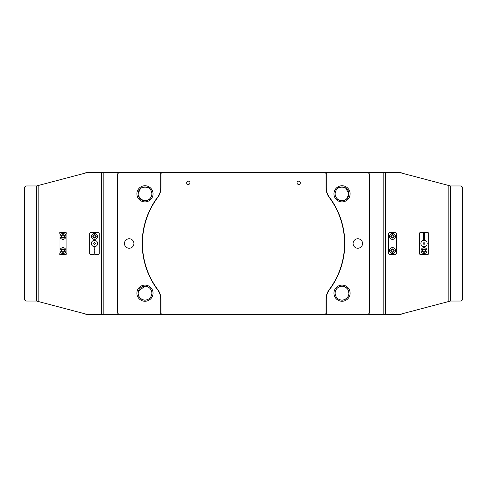 <?xml version="1.0" encoding="UTF-8"?>
<svg xmlns="http://www.w3.org/2000/svg" width="487" height="487" viewBox="0 0 487 487"><rect width="100%" height="100%" fill="white"/><g stroke="black" fill="none" stroke-linecap="round" stroke-linejoin="round"><path stroke-width="0.73" d="M153.04 193.838A8.078 8.078 0 0 1 144.962 201.916A8.078 8.078 0 0 1 136.884 193.838A8.078 8.078 0 0 1 144.962 185.754A8.078 8.078 0 0 1 153.04 193.838M138.065 193.838A6.897 6.897 0 0 0 144.962 200.735A6.897 6.897 0 0 0 151.859 193.838A6.897 6.897 0 0 0 144.962 186.941A6.897 6.897 0 0 0 138.065 193.838C138.978 203.919 151.122 199.889 149.692 198.854C151.104 199.889 138.99 203.931 138.065 193.838C138.978 183.751 151.122 187.781 149.692 188.816C151.104 187.781 138.984 183.745 138.065 193.838L140.408 188.652M153.04 293.162A8.078 8.078 0 0 1 144.962 301.246A8.078 8.078 0 0 1 136.884 293.162A8.078 8.078 0 0 1 144.962 285.084A8.078 8.078 0 0 1 153.04 293.162M139.166 289.424L138.065 293.162C137.876 299.444 145.942 300.698 145.357 300.053C145.954 300.692 137.894 299.475 138.065 293.162A6.897 6.897 0 0 0 144.962 300.059A6.897 6.897 0 0 0 151.859 293.162A6.897 6.897 0 0 0 144.962 286.265A6.897 6.897 0 0 0 138.065 293.162L139.179 296.924M350.116 193.838A8.078 8.078 0 0 1 342.038 201.916A8.078 8.078 0 0 1 333.96 193.838A8.078 8.078 0 0 1 342.038 185.754A8.078 8.078 0 0 1 350.116 193.838M348.936 193.838C348.022 203.919 335.878 199.889 337.308 198.854C335.896 199.895 348.016 203.925 348.936 193.838C348.022 183.751 335.878 187.781 337.308 188.816C335.896 187.787 348.01 183.739 348.936 193.838A6.897 6.897 0 0 0 342.038 186.941A6.897 6.897 0 0 0 335.141 193.838A6.897 6.897 0 0 0 342.038 200.735A6.897 6.897 0 0 0 348.936 193.838L345.587 187.921M350.116 293.162A8.078 8.078 0 0 1 342.038 301.246A8.078 8.078 0 0 1 333.96 293.162A8.078 8.078 0 0 1 342.038 285.084A8.078 8.078 0 0 1 350.116 293.162M348.655 295.116L348.936 293.162A6.897 6.897 0 0 0 342.038 286.265A6.897 6.897 0 0 0 335.141 293.162A6.897 6.897 0 0 0 342.038 300.059A6.897 6.897 0 0 0 348.936 293.162C349.124 299.444 341.058 300.698 341.643 300.053C341.046 300.692 349.112 299.468 348.936 293.162L347.821 289.406M425.638 250.592A1.613 1.613 0 0 1 424.025 252.211A1.613 1.613 0 0 1 422.406 250.592A1.613 1.613 0 0 1 424.025 248.979A1.613 1.613 0 0 1 425.638 250.592M422.722 250.592A1.303 1.303 0 0 0 424.025 251.895A1.303 1.303 0 0 0 425.321 250.592A1.303 1.303 0 0 0 424.025 249.295A1.303 1.303 0 0 0 422.722 250.592M424.414 237.973A1.613 1.613 0 0 1 423.629 237.973M423.629 237.644A1.303 1.303 0 0 0 424.414 237.644M394.105 236.408A1.613 1.613 0 0 1 392.492 238.021A1.613 1.613 0 0 1 390.872 236.408A1.613 1.613 0 0 1 392.492 234.789A1.613 1.613 0 0 1 394.105 236.408M391.189 236.408A1.303 1.303 0 0 0 392.492 237.705A1.303 1.303 0 0 0 393.788 236.408A1.303 1.303 0 0 0 392.492 235.105A1.303 1.303 0 0 0 391.189 236.408M394.105 250.592A1.613 1.613 0 0 1 392.492 252.211A1.613 1.613 0 0 1 390.872 250.592A1.613 1.613 0 0 1 392.492 248.979A1.613 1.613 0 0 1 394.105 250.592M391.189 250.592A1.303 1.303 0 0 0 392.492 251.895A1.303 1.303 0 0 0 393.788 250.592A1.303 1.303 0 0 0 392.492 249.295A1.303 1.303 0 0 0 391.189 250.592M94.904 252.163A1.613 1.613 0 0 1 94.113 252.163M94.113 251.834A1.303 1.303 0 0 0 94.904 251.834M96.128 236.408A1.613 1.613 0 0 1 94.508 238.021A1.613 1.613 0 0 1 92.895 236.408A1.613 1.613 0 0 1 94.508 234.789A1.613 1.613 0 0 1 96.128 236.408M93.212 236.408A1.303 1.303 0 0 0 94.508 237.705A1.303 1.303 0 0 0 95.811 236.408A1.303 1.303 0 0 0 94.508 235.105A1.303 1.303 0 0 0 93.212 236.408M64.594 236.408A1.613 1.613 0 0 1 62.975 238.021A1.613 1.613 0 0 1 61.362 236.408A1.613 1.613 0 0 1 62.975 234.789A1.613 1.613 0 0 1 64.594 236.408M61.679 236.408A1.303 1.303 0 0 0 62.975 237.705A1.303 1.303 0 0 0 64.278 236.408A1.303 1.303 0 0 0 62.975 235.105A1.303 1.303 0 0 0 61.679 236.408M64.594 250.592A1.613 1.613 0 0 1 62.975 252.211A1.613 1.613 0 0 1 61.362 250.592A1.613 1.613 0 0 1 62.975 248.979A1.613 1.613 0 0 1 64.594 250.592M61.679 250.592A1.303 1.303 0 0 0 62.975 251.895A1.303 1.303 0 0 0 64.278 250.592A1.303 1.303 0 0 0 62.975 249.295A1.303 1.303 0 0 0 61.679 250.592M368.05 172.55L369.627 174.127L369.627 312.873L368.05 314.45L326.272 314.45L326.272 299.128A15.529 15.529 0 0 1 329.37 289.82A77.256 77.256 0 0 0 329.37 197.18A15.529 15.529 0 0 1 326.272 187.872L326.272 172.55L401.16 172.55L401.16 172.946L450.432 185.955L450.432 301.045L401.16 314.054L401.16 314.45L383.817 314.45L383.817 172.55M94.113 246.708A3.232 3.232 0 0 0 94.904 246.708M344.382 187.349L342.002 186.941M340.937 187.026L339.999 187.245M338.538 187.891L337.625 188.536M346.592 199.019L348.929 194.094M353.075 243.5A4.73 4.73 0 0 0 357.805 248.23A4.73 4.73 0 0 0 362.535 243.5A4.73 4.73 0 0 0 357.805 238.77A4.73 4.73 0 0 0 353.075 243.5M124.465 243.5A4.73 4.73 0 0 0 129.195 248.23A4.73 4.73 0 0 0 133.925 243.5A4.73 4.73 0 0 0 129.195 238.77A4.73 4.73 0 0 0 124.465 243.5M347.834 296.906L348.345 295.95M139.599 297.496L141.078 298.866M142.131 299.456L142.661 299.669M138.211 195.257L140.834 199.366L144.998 200.735M146.063 200.644L147.007 200.425M148.462 199.78L149.692 198.854M347.401 288.828L345.922 287.464M344.869 286.873L344.339 286.66M348.936 293.162C349.124 286.88 341.058 285.632 341.643 286.277C341.046 285.638 349.106 286.855 348.936 293.162M36.568 301.045L36.568 185.955L38.144 185.535L38.144 301.465L36.568 301.045L36.568 185.955L26.712 185.955A2.362 2.362 0 0 0 24.35 188.317L24.35 298.683A2.362 2.362 0 0 0 26.712 301.045L36.568 301.045M38.144 185.535L85.84 172.946L85.84 172.55L103.183 172.55L103.183 314.45L85.84 314.45L85.84 314.054L38.144 301.465M138.345 291.214L144.828 286.265M423.629 234.837A1.613 1.613 0 0 1 424.414 234.837M448.856 301.465L448.856 185.535M423.629 240.292A3.232 3.232 0 0 1 424.414 240.292M326.272 314.45L103.183 314.45M368.05 314.45L383.817 314.45M94.113 249.027A1.613 1.613 0 0 1 94.904 249.027M101.606 314.45L101.606 172.55M103.183 172.55L160.728 172.55L160.728 187.872A15.529 15.529 0 0 1 157.63 197.18A77.256 77.256 0 0 0 157.63 289.82A15.529 15.529 0 0 1 160.728 299.128L160.728 314.45M118.95 172.55L117.373 174.127L117.373 312.873L118.95 314.45M385.394 172.55L385.394 314.45M326.272 172.55L160.728 172.55M94.904 249.356A1.303 1.303 0 0 0 94.113 249.356M424.414 235.166A1.303 1.303 0 0 0 423.629 235.166M424.341 242.782A0.785 0.785 0 0 0 423.3 243.177A0.785 0.785 0 0 0 423.702 244.218A0.785 0.785 0 0 0 424.743 243.823A0.785 0.785 0 0 0 424.341 242.782M422.74 246.379A3.153 3.153 0 0 1 421.139 242.222A3.153 3.153 0 0 1 425.303 240.621A3.153 3.153 0 0 1 426.904 244.778A3.153 3.153 0 0 1 422.74 246.379M94.685 242.733A0.785 0.785 0 0 0 93.741 243.33A0.785 0.785 0 0 0 94.338 244.267A0.785 0.785 0 0 0 95.282 243.67A0.785 0.785 0 0 0 94.685 242.733M93.814 246.574A3.153 3.153 0 0 1 91.434 242.806A3.153 3.153 0 0 1 95.202 240.426A3.153 3.153 0 0 1 97.589 244.194A3.153 3.153 0 0 1 93.814 246.574A3.153 3.153 0 0 0 94.113 246.629L94.113 254.537L90.57 254.537L89.778 253.745L89.778 233.255L90.57 232.463L98.453 232.463L99.238 233.255L99.238 253.745L98.453 254.537L94.904 254.537L94.904 246.629A3.153 3.153 0 0 0 97.656 243.305A3.153 3.153 0 0 0 94.508 240.347M62.975 239.361A2.959 2.959 0 0 0 65.934 236.408A2.959 2.959 0 0 0 62.975 233.45A2.959 2.959 0 0 0 60.023 236.408A2.959 2.959 0 0 0 62.975 239.361M62.975 238.1A1.692 1.692 0 0 0 64.674 236.408A1.692 1.692 0 0 0 62.975 234.71A1.692 1.692 0 0 0 61.283 236.408A1.692 1.692 0 0 0 62.975 238.1M62.975 253.55A2.959 2.959 0 0 0 65.934 250.592A2.959 2.959 0 0 0 62.975 247.639A2.959 2.959 0 0 0 60.023 250.592A2.959 2.959 0 0 0 62.975 253.55M62.975 252.29A1.692 1.692 0 0 0 64.674 250.592A1.692 1.692 0 0 0 62.975 248.9A1.692 1.692 0 0 0 61.283 250.592A1.692 1.692 0 0 0 62.975 252.29M65.343 254.537L60.613 254.537A1.577 1.577 0 0 1 59.037 252.96L59.037 234.04A1.577 1.577 0 0 1 60.613 232.463L65.343 232.463A1.577 1.577 0 0 1 66.92 234.04L66.92 252.96A1.577 1.577 0 0 1 65.343 254.537M392.492 239.361A2.959 2.959 0 0 0 395.444 236.408A2.959 2.959 0 0 0 392.492 233.45A2.959 2.959 0 0 0 389.533 236.408A2.959 2.959 0 0 0 392.492 239.361M392.492 238.1A1.692 1.692 0 0 0 394.184 236.408A1.692 1.692 0 0 0 392.492 234.71A1.692 1.692 0 0 0 390.793 236.408A1.692 1.692 0 0 0 392.492 238.1M392.492 253.55A2.959 2.959 0 0 0 395.444 250.592A2.959 2.959 0 0 0 392.492 247.639A2.959 2.959 0 0 0 389.533 250.592A2.959 2.959 0 0 0 392.492 253.55M392.492 252.29A1.692 1.692 0 0 0 394.184 250.592A1.692 1.692 0 0 0 392.492 248.9A1.692 1.692 0 0 0 390.793 250.592A1.692 1.692 0 0 0 392.492 252.29M394.854 254.537L390.124 254.537A1.577 1.577 0 0 1 388.547 252.96L388.547 234.04A1.577 1.577 0 0 1 390.124 232.463L394.854 232.463A1.577 1.577 0 0 1 396.43 234.04L396.43 252.96A1.577 1.577 0 0 1 394.854 254.537M94.508 239.361A2.959 2.959 0 0 0 97.467 236.408A2.959 2.959 0 0 0 94.508 233.45A2.959 2.959 0 0 0 91.556 236.408A2.959 2.959 0 0 0 94.508 239.361M94.508 238.1A1.692 1.692 0 0 0 96.207 236.408A1.692 1.692 0 0 0 94.508 234.71A1.692 1.692 0 0 0 92.816 236.408A1.692 1.692 0 0 0 94.508 238.1M424.025 247.639A2.959 2.959 0 0 0 421.066 250.592A2.959 2.959 0 0 0 424.025 253.55A2.959 2.959 0 0 0 426.977 250.592A2.959 2.959 0 0 0 424.025 247.639M424.025 248.9A1.692 1.692 0 0 0 422.326 250.592A1.692 1.692 0 0 0 424.025 252.29A1.692 1.692 0 0 0 425.717 250.592A1.692 1.692 0 0 0 424.025 248.9M424.025 246.653A3.153 3.153 0 0 0 427.172 243.695A3.153 3.153 0 0 0 424.414 240.371L424.414 232.463L427.963 232.463L428.755 233.255L428.755 253.745L427.963 254.537L420.08 254.537L419.295 253.745L419.295 233.255L420.08 232.463L423.629 232.463L423.629 240.371M186.661 182.802A1.656 1.656 0 0 1 188.317 181.146A1.656 1.656 0 0 1 189.973 182.802A1.656 1.656 0 0 1 188.317 184.457A1.656 1.656 0 0 1 186.661 182.802M297.027 182.802A1.656 1.656 0 0 1 298.683 181.146A1.656 1.656 0 0 1 300.339 182.802A1.656 1.656 0 0 1 298.683 184.457A1.656 1.656 0 0 1 297.027 182.802M157.818 197.326A77.019 77.019 0 0 0 157.818 289.674A15.767 15.767 0 0 1 160.966 299.128L160.966 313.5L161.751 314.292L325.249 314.292L326.034 313.5L326.034 299.128A15.767 15.767 0 0 1 329.182 289.674A77.019 77.019 0 0 0 329.182 197.326A15.767 15.767 0 0 1 326.034 187.872L326.034 173.5L325.249 172.708L161.751 172.708L160.966 173.5L160.966 187.872A15.767 15.767 0 0 1 157.818 197.326M460.288 301.045L450.432 301.045L450.432 185.955L460.288 185.955A2.362 2.362 0 0 1 462.65 188.317L462.65 298.683A2.362 2.362 0 0 1 460.288 301.045"/></g></svg>
